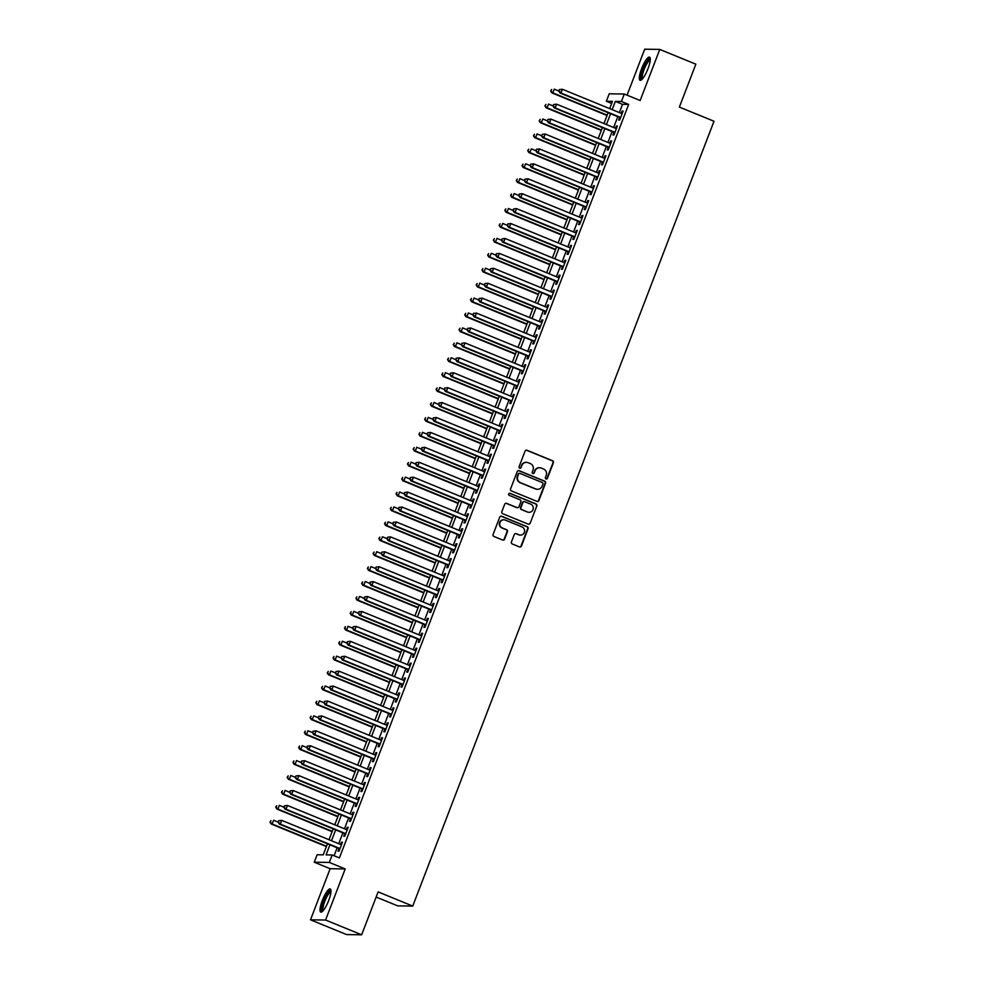 <?xml version="1.0" encoding="UTF-8"?>
<svg xmlns="http://www.w3.org/2000/svg" width="984" height="984" viewBox="0 0 984 984"><rect width="100%" height="100%" fill="white"/><g stroke="black" fill="none" stroke-linecap="round" stroke-linejoin="round"><path stroke-width="1.48" d="M546.022 478.95A1.107 1.07 90.8 0 0 547.412 478.322L553.389 462.763A1.574 1.525 90.8 0 0 552.528 460.721L527.043 450.278A1.574 1.525 90.8 0 0 525.062 451.164L519.085 466.724A1.107 1.07 90.8 0 0 520.069 468.236A1.107 1.07 90.8 0 0 521.077 467.535L521.84 465.53A5.043 4.871 90.8 0 1 528.174 462.701L530.302 463.562A5.043 4.871 90.8 0 1 533.033 470.106L532.258 472.123A1.107 1.07 90.8 0 0 533.23 473.624A1.107 1.07 90.8 0 0 534.238 472.935L535.013 470.918A5.043 4.871 90.8 0 1 541.348 468.089L543.476 468.962A5.043 4.871 90.8 0 1 546.206 475.506L545.431 477.511A1.107 1.07 90.8 0 0 546.022 478.95M546.206 478.999A1.107 1.07 90.8 0 0 547.006 478.322L552.983 462.763A1.574 1.525 90.8 0 0 552.122 460.709L526.637 450.278A1.574 1.525 90.8 0 0 526.292 450.18M519.859 468.212A1.107 1.07 90.8 0 0 520.671 467.535L521.84 465.53M533.033 473.612A1.107 1.07 90.8 0 0 533.832 472.923L535.013 470.918M328.668 900.569A12.521 2.964 -67.7 0 0 330.23 888.946A12.521 2.964 -67.7 0 0 322.309 900.483A12.521 2.964 -67.7 0 0 320.747 912.106A12.521 2.964 -67.7 0 0 328.668 900.569M647.976 68.757A12.521 2.964 -67.7 0 0 649.538 57.121A12.521 2.964 -67.7 0 0 641.617 68.659A12.521 2.964 -67.7 0 0 640.055 80.294A12.521 2.964 -67.7 0 0 647.976 68.757M511.446 541.938A1.574 1.525 90.8 0 0 512.295 543.98L519.441 546.907A1.574 1.525 90.8 0 0 521.422 546.022L528.064 528.74A1.574 1.525 90.8 0 0 527.203 526.698L501.717 516.268A1.574 1.525 90.8 0 0 499.737 517.141L493.107 534.423A1.574 1.525 90.8 0 0 493.956 536.477L502.59 540.007A1.574 1.525 90.8 0 0 504.571 539.121L507.412 531.729A1.574 1.525 90.8 0 0 506.563 529.687L502.271 527.928A4.219 4.071 90.8 0 1 503.845 519.798A4.219 4.071 90.8 0 1 505.284 520.093L522.061 526.969A4.219 4.071 90.8 0 1 520.499 535.099A4.219 4.071 90.8 0 1 519.06 534.804L516.256 533.66A1.574 1.525 90.8 0 0 514.275 534.546L511.446 541.938M361.645 934.8L346.577 934.579L310.513 919.819L325.581 920.028L361.645 934.8L378.114 891.898L412.739 906.079L714.003 121.253L679.378 107.084L695.848 64.181L659.772 49.421L640.154 100.516L624.287 94.021L621.421 101.487L628.641 104.439L339.406 857.925L332.186 854.973L329.32 862.427L314.253 862.218L317.119 854.752L323.232 854.838L327.463 843.817M325.581 920.028L345.199 868.934L329.32 862.427M536.932 501.36A1.574 1.525 90.8 0 0 538.912 500.475L545.542 483.193A1.574 1.525 90.8 0 0 544.693 481.151L519.195 470.709A1.574 1.525 90.8 0 0 517.215 471.594L510.585 488.876A1.574 1.525 90.8 0 0 511.446 490.93L536.932 501.36M536.797 505.973L530.167 523.254A1.574 1.525 90.8 0 1 528.187 524.14L502.701 513.697A1.574 1.525 90.8 0 1 501.84 511.655L504.681 504.263A1.574 1.525 90.8 0 1 506.662 503.377L517.006 507.609A1.574 1.525 90.8 0 0 518.974 506.723L520.856 501.815A1.574 1.525 90.8 0 0 520.007 499.774L509.245 495.37A1.107 1.07 90.8 0 1 509.651 493.242A1.107 1.07 90.8 0 1 510.032 493.316L535.948 503.919A1.574 1.525 90.8 0 1 536.797 505.973L530.167 523.254M659.772 49.421L644.704 49.2L627.066 95.165M619.662 117.44L618.653 120.048L619.674 120.06L623.106 111.106L622.097 111.094L621.224 113.357M613.93 132.36L612.921 134.968L613.942 134.98L617.386 126.026L616.365 126.014L615.492 128.277M608.198 147.28L607.202 149.888L608.223 149.9L611.654 140.946L610.634 140.933L609.773 143.197M602.479 162.2L601.47 164.808L602.491 164.82L605.923 155.866L604.914 155.853L604.041 158.117M596.747 177.12L595.75 179.728L596.759 179.74L600.203 170.785L599.182 170.773L598.309 173.036M591.015 192.04L590.019 194.648L591.04 194.66L594.471 185.705L593.45 185.693L592.589 187.956M585.296 206.96L584.287 209.567L585.308 209.58L588.739 200.625L587.731 200.613L586.858 202.876M579.564 221.88L578.567 224.487L579.576 224.5L583.02 215.558L581.999 215.533L581.126 217.796M573.832 236.8L572.836 239.407L573.856 239.419L577.288 230.477L576.267 230.453L575.406 232.716M568.112 251.72L567.104 254.327L568.125 254.339L571.556 245.397L570.548 245.373L569.674 247.636M562.381 266.639L561.384 269.247L562.393 269.272L565.837 260.317L564.816 260.305L563.943 262.568M556.649 281.559L555.653 284.167L556.673 284.192L560.105 275.237L559.084 275.225L558.223 277.488M550.929 296.479L549.921 299.087L550.942 299.111L554.386 290.157L553.365 290.145L552.491 292.408M545.197 311.399L544.201 314.019L545.21 314.031L548.654 305.077L547.633 305.065L546.76 307.328M539.478 326.319L538.469 328.939L539.49 328.951L542.922 319.997L541.901 319.984L541.04 322.248M533.746 341.239L532.738 343.859L533.759 343.871L537.202 334.917L536.182 334.904L535.308 337.168M528.014 356.159L527.018 358.779L528.039 358.791L531.471 349.837L530.45 349.824L529.589 352.087M522.295 371.079L521.286 373.699L522.307 373.711L525.739 364.757L524.73 364.744L523.857 367.007M516.563 386.011L515.554 388.618L516.575 388.631L520.019 379.676L518.998 379.664L518.125 381.927M510.831 400.931L509.835 403.538L510.856 403.551L514.288 394.596L513.267 394.584L512.406 396.847M505.112 415.851L504.103 418.458L505.124 418.471L508.556 409.516L507.547 409.504L506.674 411.767M499.38 430.771L498.384 433.378L499.392 433.391L502.836 424.436L501.815 424.424L500.942 426.687M493.648 445.691L492.652 448.298L493.673 448.31L497.104 439.356L496.084 439.344L495.223 441.607M487.929 460.61L486.92 463.218L487.941 463.23L491.373 454.276L490.364 454.264L489.491 456.527M482.197 475.53L481.201 478.138L482.209 478.15L485.653 469.196L484.632 469.183L483.759 471.447M476.465 490.45L475.469 493.058L476.49 493.07L479.921 484.128L478.901 484.103L478.039 486.367M470.746 505.37L469.737 507.978L470.758 507.99L474.19 499.048L473.181 499.023L472.308 501.286M465.014 520.29L464.017 522.898L465.026 522.91L468.47 513.968L467.449 513.943L466.576 516.206M459.282 535.21L458.286 537.817L459.307 537.842L462.738 528.888L461.717 528.875L460.856 531.139M453.562 550.13L452.554 552.737L453.575 552.762L457.007 543.808L455.998 543.795L455.125 546.058M447.831 565.05L446.834 567.657L447.843 567.682L451.287 558.727L450.266 558.715L449.393 560.978M442.111 579.97L441.103 582.589L442.123 582.602L445.555 573.647L444.534 573.635L443.673 575.898M436.379 594.889L435.371 597.509L436.392 597.522L439.836 588.567L438.815 588.555L437.942 590.818M430.648 609.809L429.651 612.429L430.672 612.442L434.104 603.487L433.083 603.475L432.21 605.738M424.928 624.729L423.919 627.349L424.94 627.361L428.372 618.407L427.351 618.395L426.49 620.658M419.196 639.649L418.188 642.269L419.209 642.281L422.653 633.327L421.632 633.315L420.758 635.578M413.464 654.581L412.468 657.189L413.489 657.201L416.921 648.247L415.9 648.235L415.039 650.498M407.745 669.501L406.736 672.109L407.757 672.121L411.189 663.167L410.18 663.154L409.307 665.418M402.013 684.421L401.017 687.029L402.026 687.041L405.469 678.087L404.449 678.074L403.575 680.338M396.281 699.341L395.285 701.949L396.306 701.961L399.738 693.007L398.717 692.994L397.856 695.257M390.562 714.261L389.553 716.869L390.574 716.881L394.006 707.926L392.997 707.914L392.124 710.177M384.83 729.181L383.834 731.788L384.842 731.801L388.286 722.846L387.266 722.834L386.392 725.097M379.098 744.101L378.102 746.708L379.123 746.721L382.555 737.766L381.534 737.754L380.673 740.017M373.379 759.021L372.37 761.628L373.391 761.641L376.823 752.699L375.814 752.674L374.941 754.937M367.647 773.941L366.651 776.548L367.659 776.561L371.103 767.618L370.082 767.594L369.209 769.857M361.915 788.861L360.919 791.468L361.94 791.48L365.372 782.538L364.351 782.514L363.49 784.777M356.196 803.78L355.187 806.388L356.208 806.413L359.64 797.458L358.631 797.446L357.758 799.709M350.464 818.7L349.468 821.308L350.476 821.332L353.92 812.378L352.899 812.366L352.026 814.629M344.744 833.62L343.736 836.228L344.757 836.252L348.188 827.298L347.168 827.286L346.307 829.549M628.641 104.439L622.528 104.353L619.366 112.594M617.804 116.678L613.635 127.514M612.073 131.598L607.915 142.434M606.341 146.518L602.183 157.354M600.621 161.438L596.452 172.274M594.889 176.357L590.732 187.194M589.158 191.277L585 202.114M583.438 206.197L579.269 217.046M577.706 221.117L573.549 231.966M571.975 236.037L567.817 246.886M566.255 250.957L562.085 261.805M560.523 265.877L556.366 276.725M554.792 280.797L550.634 291.645M549.072 295.717L544.902 306.565M543.34 310.637L539.183 321.485M537.621 325.556L533.451 336.405M531.889 340.489L527.719 351.325M526.157 355.409L522 366.245M520.438 370.328L516.268 381.165M514.706 385.248L510.548 396.085M508.974 400.168L504.817 411.004M503.254 415.088L499.085 425.924M497.523 430.008L493.365 440.844M491.791 444.928L487.633 455.764M486.071 459.848L481.902 470.684M480.34 474.768L476.182 485.616M474.608 489.688L470.45 500.536M468.888 504.608L464.719 515.456M463.156 519.527L458.999 530.376M457.425 534.447L453.267 545.296M451.705 549.367L447.536 560.216M445.973 564.287L441.816 575.136M440.254 579.207L436.084 590.056M434.522 594.127L430.352 604.976M428.79 609.059L424.633 619.895M423.071 623.979L418.901 634.815M417.339 638.899L413.182 649.735M411.607 653.819L407.45 664.655M405.888 668.739L401.718 679.575M400.156 683.659L395.998 694.495M394.424 698.579L390.267 709.415M388.705 713.498L384.535 724.335M382.973 728.418L378.815 739.255M377.241 743.338L373.084 754.187M371.522 758.258L367.352 769.107M365.79 773.178L361.632 784.027M360.058 788.098L355.901 798.946M354.338 803.018L350.169 813.866M348.607 817.938L344.449 828.786M342.875 832.858L338.717 843.706M337.155 847.778L334.093 855.748M339.013 848.54L338.004 851.16L339.025 851.172L342.469 842.218L341.448 842.206L340.575 844.469M376.134 897.051L397.671 905.858L412.739 906.079M345.199 868.934L330.132 868.712L310.513 919.819M330.132 868.712L314.253 862.218M611.667 103.443L606.365 101.266L609.219 93.8L624.287 94.021M329.935 844.826L326.085 854.887L332.186 854.973M621.421 101.487L615.32 101.389L612.146 109.642M610.584 113.726L606.427 124.562M604.865 128.646L600.695 139.482M599.133 143.566L594.963 154.402M593.401 158.486L589.244 169.322M587.682 173.405L583.512 184.242M581.95 188.325L577.793 199.162M576.218 203.245L572.061 214.082M570.499 218.165L566.329 229.001M564.767 233.085L560.609 243.934M559.035 248.005L554.878 258.853M553.316 262.925L549.146 273.773M547.584 277.845L543.426 288.693M541.852 292.765L537.694 303.613M536.132 307.685L531.963 318.533M530.401 322.604L526.243 333.453M524.669 337.524L520.511 348.373M518.949 352.444L514.78 363.293M513.217 367.376L509.06 378.213M507.486 382.296L503.328 393.133M501.766 397.216L497.596 408.053M496.034 412.136L491.877 422.972M490.315 427.056L486.145 437.892M484.583 441.976L480.413 452.812M478.851 456.896L474.694 467.732M473.132 471.816L468.962 482.652M467.4 486.736L463.243 497.572M461.668 501.656L457.511 512.504M455.949 516.575L451.779 527.424M450.217 531.495L446.059 542.344M444.485 546.415L440.328 557.264M438.766 561.335L434.596 572.184M433.034 576.255L428.876 587.104M427.302 591.175L423.145 602.024M421.582 606.095L417.413 616.943M415.851 621.015L411.693 631.863M410.119 635.935L405.962 646.783M404.399 650.867L400.23 661.703M398.668 665.787L394.51 676.623M392.948 680.707L388.778 691.543M387.216 695.626L383.047 706.463M381.484 710.546L377.327 721.383M375.765 725.466L371.595 736.303M370.033 740.386L365.876 751.222M364.301 755.306L360.144 766.142M358.582 770.226L354.412 781.075M352.85 785.146L348.693 795.995M347.118 800.066L342.961 810.914M341.399 814.986L337.229 825.834M335.667 829.906L331.51 840.754M609.674 108.634L612.466 101.352L606.365 101.266M329.025 839.733L333.195 828.897M334.757 824.813L338.914 813.977M340.489 809.894L344.646 799.057M346.208 794.974L350.378 784.137M351.94 780.054L356.097 769.217M357.672 765.134L361.829 754.285M363.391 750.214L367.561 739.365M369.123 735.294L373.28 724.445M374.842 720.374L379.012 709.525M380.574 705.454L384.744 694.606M386.306 690.534L390.463 679.686M392.026 675.614L396.195 664.766M397.757 660.694L401.915 649.846M403.489 645.775L407.647 634.926M409.209 630.855L413.378 620.006M414.941 615.923L419.098 605.086M420.672 601.003L424.83 590.166M426.392 586.083L430.562 575.246M432.124 571.163L436.281 560.327M437.855 556.243L442.013 545.407M443.575 541.323L447.745 530.487M449.307 526.403L453.464 515.567M455.038 511.483L459.196 500.647M460.758 496.563L464.928 485.715M466.49 481.643L470.647 470.795M472.209 466.724L476.379 455.875M477.941 451.804L482.111 440.955M483.673 436.884L487.83 426.035M489.392 421.964L493.562 411.115M495.124 407.044L499.282 396.195M500.856 392.124L505.013 381.275M506.576 377.204L510.745 366.356M512.307 362.284L516.465 351.436M518.039 347.352L522.197 336.516M523.759 332.432L527.928 321.596M529.49 317.512L533.648 306.676M535.222 302.592L539.38 291.756M540.942 287.672L545.111 276.836M546.673 272.752L550.831 261.916M552.405 257.833L556.563 246.996M558.125 242.913L562.294 232.076M563.857 227.993L568.014 217.157M569.588 213.073L573.746 202.224M575.308 198.153L579.478 187.304M581.04 183.233L585.197 172.385M586.759 168.313L590.929 157.465M592.491 153.393L596.648 142.545M598.223 138.473L602.38 127.625M603.942 123.553L608.112 112.705M622.528 104.353L615.32 101.389M622.097 111.094L622.97 111.45M616.365 126.014L617.251 126.37M610.634 140.933L611.519 141.302M604.914 155.853L605.787 156.222M599.182 170.773L600.068 171.142M593.45 185.693L594.336 186.062M587.731 200.613L588.616 200.982M581.999 215.533L582.885 215.902M576.267 230.453L577.153 230.822M570.548 245.373L571.433 245.742M564.816 260.305L565.702 260.662M559.084 275.225L559.97 275.582M553.365 290.145L554.25 290.501M547.633 305.065L548.519 305.421M541.901 319.984L542.787 320.341M536.182 334.904L537.067 335.261M530.45 349.824L531.335 350.181M524.73 364.744L525.604 365.101M518.998 379.664L519.884 380.021M513.267 394.584L514.152 394.941M507.547 409.504L508.421 409.873M501.815 424.424L502.701 424.793M496.084 439.344L496.969 439.713M490.364 454.264L491.25 454.633M484.632 469.183L485.518 469.553M478.901 484.103L479.786 484.472M473.181 499.023L474.067 499.392M467.449 513.943L468.335 514.312M461.717 528.875L462.603 529.232M455.998 543.795L456.883 544.152M450.266 558.715L451.152 559.072M444.534 573.635L445.42 573.992M438.815 588.555L439.7 588.912M433.083 603.475L433.969 603.832M427.351 618.395L428.237 618.751M421.632 633.315L422.517 633.671M415.9 648.235L416.786 648.591M410.18 663.154L411.054 663.511M404.449 678.074L405.334 678.443M398.717 692.994L399.602 693.363M392.997 707.914L393.883 708.283M387.266 722.834L388.151 723.203M381.534 737.754L382.419 738.123M375.814 752.674L376.7 753.043M370.082 767.594L370.968 767.963M364.351 782.514L365.236 782.883M358.631 797.446L359.517 797.803M352.899 812.366L353.785 812.722M347.168 827.286L348.053 827.642M341.448 842.206L342.334 842.562M539.417 467.732A5.043 4.871 90.8 0 0 534.607 470.918M526.243 462.345A5.043 4.871 90.8 0 0 521.434 465.518M537.264 501.459A1.574 1.525 90.8 0 0 538.506 500.475L545.136 483.193A1.574 1.525 90.8 0 0 544.287 481.139L518.789 470.709A1.574 1.525 90.8 0 0 518.457 470.61M542.947 483.993A1.107 1.07 90.8 0 0 542.344 482.566L519.97 473.402A1.107 1.07 90.8 0 0 518.58 474.017L517.769 476.145A5.043 4.871 90.8 0 0 520.499 482.689L535.8 488.95A5.043 4.871 90.8 0 0 542.122 486.121L542.947 483.993M519.392 473.341A1.107 1.07 90.8 0 0 518.174 474.017L518.58 474.017M537.313 489.294A5.043 4.871 90.8 0 1 535.394 488.937L520.093 482.677A5.043 4.871 90.8 0 1 517.363 476.145L518.174 474.017M528.519 524.226A1.574 1.525 90.8 0 0 529.761 523.242M517.338 507.695A1.574 1.525 90.8 0 1 516.588 507.596L506.256 503.365A1.574 1.525 90.8 0 0 505.924 503.279M536.391 505.961A1.574 1.525 90.8 0 0 535.542 503.919L509.626 493.304A1.107 1.07 90.8 0 0 509.454 493.255M527.731 512A4.219 4.071 90.8 0 0 533.23 508.9A4.219 4.071 90.8 0 0 530.733 504.165L524.816 501.742A1.574 1.525 90.8 0 0 522.848 502.627L520.966 507.535A1.574 1.525 90.8 0 0 521.815 509.577L527.326 511.988A4.219 4.071 90.8 0 0 528.962 512.283M524.078 501.643A1.574 1.525 90.8 0 0 522.442 502.627L522.848 502.627M527.326 511.988L521.409 509.577A1.574 1.525 90.8 0 1 520.548 507.523L522.442 502.627M520.29 535.087A4.219 4.071 90.8 0 1 518.654 534.792L515.85 533.648A1.574 1.525 90.8 0 0 515.518 533.562M503.636 519.798A4.219 4.071 90.8 0 0 501.865 527.928L502.271 527.928M502.935 540.105A1.574 1.525 90.8 0 0 504.165 539.121L507.006 531.717A1.574 1.525 90.8 0 0 506.157 529.675L501.865 527.928M519.786 547.006A1.574 1.525 90.8 0 0 521.016 546.022L527.658 528.74A1.574 1.525 90.8 0 0 526.797 526.698L501.311 516.256A1.574 1.525 90.8 0 0 500.967 516.157M558.814 91.02L554.238 89.15L552.799 92.877L551.79 92.865L607.042 115.485M551.052 90.983L551.63 89.495L550.646 90.983L552.799 92.877L607.177 115.14M551.79 92.865L550.646 90.983M559.367 89.605L558.789 91.094L559.367 89.605L562.381 89.261L622.109 113.713M559.773 89.605L562.381 89.261L560.954 93L559.933 92.976L620.547 117.797M620.67 117.453L560.954 93L559.195 91.106M558.789 91.094L559.933 92.976M642.109 79.249A10.836 2.571 112.3 0 1 643.204 69.138A10.836 2.571 112.3 0 1 650.276 59.311M650.239 60.147A10.024 2.374 -67.7 0 0 644.126 69.434A10.024 2.374 -67.7 0 0 642.675 78.622M650.03 57.675A12.435 2.952 -67.7 0 0 642.798 69.138A12.435 2.952 -67.7 0 0 640.793 80.245M322.801 911.073A10.836 2.571 112.3 0 1 322.973 903.619A10.836 2.571 112.3 0 1 328.619 892.254A10.836 2.571 112.3 0 1 330.968 891.123M330.932 891.971A10.024 2.374 -67.7 0 0 329.197 893.201A10.024 2.374 -67.7 0 0 324.265 902.795A10.024 2.374 -67.7 0 0 323.367 910.446M330.735 889.499A12.435 2.952 -67.7 0 0 328.914 890.963A12.435 2.952 -67.7 0 0 322.998 902.303A12.435 2.952 -67.7 0 0 321.485 912.07M553.094 105.94L548.506 104.07L547.079 107.797L546.058 107.785L601.31 130.405M545.321 105.903L545.899 104.415L544.915 105.903L547.079 107.797L601.445 130.06M546.058 107.785L544.915 105.903M547.362 120.86L542.787 118.99L541.348 122.717L540.327 122.705L595.591 145.325M539.601 120.823L540.167 119.335L539.195 120.823L541.348 122.717L595.726 144.98M540.327 122.705L539.195 120.823M541.63 135.78L537.055 133.91L535.616 137.637L534.607 137.625L589.859 160.244M533.869 135.743L534.447 134.255L533.463 135.743L535.616 137.637L589.994 159.9M534.607 137.625L533.463 135.743M535.911 150.7L531.323 148.83L529.896 152.557L528.875 152.545L584.127 175.164M528.137 150.663L528.716 149.174L527.731 150.663L529.896 152.557L584.262 174.82M528.875 152.545L527.731 150.663M553.635 104.525L553.057 106.014L553.635 104.525L556.649 104.181L616.378 128.633M554.041 104.538L556.649 104.181L555.222 107.92L554.201 107.896L614.816 132.717M614.951 132.373L555.222 107.92L553.463 106.026M553.057 106.014L554.201 107.896M547.904 119.445L547.338 120.934L547.904 119.445L550.929 119.101L610.658 143.566M548.309 119.458L550.929 119.101L549.49 122.84L548.469 122.815L609.084 147.637M609.219 147.292L549.49 122.84L547.744 120.946M547.338 120.934L548.469 122.815M542.184 134.365L541.606 135.853L542.184 134.365L545.197 134.021L604.926 158.486M542.59 134.377L545.197 134.021L543.771 137.76L542.75 137.748L603.364 162.557M603.487 162.212L543.771 137.76L542.012 135.866M541.606 135.853L542.75 137.748M536.452 149.285L535.874 150.786L536.452 149.285L539.466 148.941L599.194 173.405M536.858 149.297L539.466 148.941L538.039 152.68L537.018 152.668L597.632 177.477M597.768 177.132L538.039 152.68L536.292 150.786M535.874 150.786L537.018 152.668M530.179 165.632L525.604 163.75L524.164 167.477L523.144 167.465L578.408 190.084M522.418 165.595L522.984 164.094L522.012 165.583L524.164 167.477L578.543 189.74M523.144 167.465L522.012 165.583M530.72 164.205L530.155 165.706L530.72 164.205L533.746 163.873L593.475 188.325M531.126 164.217L533.746 163.873L532.307 167.6L531.298 167.588L591.901 192.397M592.036 192.052L532.307 167.6L530.561 165.706M530.155 165.706L531.298 167.588M524.447 180.552L519.872 178.67L518.445 182.397L517.424 182.384L572.676 205.004M516.686 180.515L517.264 179.014L516.28 180.502L518.445 182.397L572.811 204.66M517.424 182.384L516.28 180.502M525.001 179.125L524.423 180.625L525.001 179.125L528.014 178.793L587.743 203.245M525.407 179.137L528.014 178.793L526.588 182.52L525.567 182.507L586.181 207.317M586.304 206.972L526.588 182.52L524.829 180.625M524.423 180.625L525.567 182.507M518.728 195.472L514.14 193.59L512.713 197.317L511.692 197.304L566.944 219.936M510.967 195.435L511.532 193.934L510.548 195.422L512.713 197.317L567.079 219.58M511.692 197.304L510.548 195.422M519.269 194.045L518.691 195.545L519.269 194.045L522.283 193.713L582.011 218.165M519.675 194.057L522.283 193.713L520.856 197.44L519.835 197.427L580.449 222.236M580.585 221.892L520.856 197.44L519.109 195.545M518.691 195.545L519.835 197.427M512.996 210.392L508.421 208.51L506.981 212.237L505.961 212.224L561.224 234.856M505.235 210.355L505.801 208.854L504.829 210.342L506.981 212.237L561.36 234.5M505.961 212.224L504.829 210.342M513.537 208.965L512.971 210.465L513.537 208.965L516.563 208.633L576.292 233.085M513.943 208.977L516.563 208.633L515.124 212.359L514.115 212.347L574.717 237.156M574.853 236.812L515.124 212.359L513.377 210.465M512.971 210.465L514.115 212.347M507.277 225.311L502.689 223.429L501.262 227.156L500.241 227.144L555.493 249.776M499.503 225.275L500.081 223.774L499.097 225.262L501.262 227.156L555.628 249.419M500.241 227.144L499.097 225.262M501.545 240.231L496.957 238.349L495.53 242.089L494.509 242.064L549.773 264.696M493.784 240.194L494.349 238.694L493.365 240.182L495.53 242.089L549.896 264.339M494.509 242.064L493.365 240.182M495.813 255.151L491.237 253.269L489.798 257.008L488.79 256.984L544.041 279.616M488.052 255.114L488.618 253.626L487.646 255.102L489.798 257.008L544.177 279.259M488.79 256.984L487.646 255.102M490.094 270.071L485.506 268.189L484.079 271.928L483.058 271.904L538.309 294.536M482.32 270.034L482.898 268.546L481.914 270.022L484.079 271.928L538.445 294.191M483.058 271.904L481.914 270.022M484.362 284.991L479.774 283.109L478.347 286.848L477.326 286.836L532.59 309.456M476.6 284.954L477.166 283.466L476.194 284.942L478.347 286.848L532.713 309.111M477.326 286.836L476.194 284.942M478.63 299.911L474.054 298.041L472.615 301.768L471.607 301.756L526.858 324.376M470.869 299.874L471.447 298.386L470.463 299.874L472.615 301.768L526.993 324.031M471.607 301.756L470.463 299.874M472.91 314.831L468.322 312.961L466.896 316.688L465.875 316.676L521.126 339.296M465.137 314.794L465.715 313.306L464.731 314.794L466.896 316.688L521.262 338.951M465.875 316.676L464.731 314.794M467.179 329.751L462.591 327.881L461.164 331.608L460.143 331.596L515.407 354.215M459.417 329.714L459.983 328.226L459.011 329.714L461.164 331.608L515.542 353.871M460.143 331.596L459.011 329.714M461.447 344.671L456.871 342.801L455.432 346.528L454.423 346.516L509.675 369.135M453.686 344.634L454.264 343.145L453.28 344.634L455.432 346.528L509.81 368.791M454.423 346.516L453.28 344.634M455.727 359.591L451.139 357.721L449.713 361.448L448.692 361.436L503.943 384.055M447.954 359.554L448.532 358.065L447.548 359.554L449.713 361.448L504.079 383.711M448.692 361.436L447.548 359.554M449.996 374.51L445.42 372.641L443.981 376.368L442.96 376.355L498.224 398.975M442.234 374.474L442.8 372.985L441.828 374.474L443.981 376.368L498.359 398.631M442.96 376.355L441.828 374.474M444.264 389.43L439.688 387.561L438.249 391.288L437.24 391.275L492.492 413.895M436.502 389.393L437.081 387.905L436.096 389.393L438.249 391.288L492.627 413.551M437.24 391.275L436.096 389.393M507.818 223.885L507.24 225.385L507.818 223.885L510.831 223.553L570.56 248.005M508.224 223.897L510.831 223.553L509.404 227.279L508.384 227.267L568.998 252.076M569.133 251.732L509.404 227.279L507.646 225.385M507.24 225.385L508.384 227.267M502.086 238.817L501.52 240.305L502.086 238.817L505.099 238.472L564.828 262.925M502.492 238.817L505.099 238.472L503.673 242.199L502.652 242.187L563.266 267.008M563.402 266.652L503.673 242.199L501.926 240.305M501.52 240.305L502.652 242.187M496.354 253.737L495.788 255.225L496.354 253.737L499.38 253.392L559.109 277.845M496.772 253.737L499.38 253.392L497.941 257.119L496.932 257.107L557.534 281.928M557.67 281.572L497.941 257.119L496.194 255.225M495.788 255.225L496.932 257.107M490.635 268.657L490.057 270.145L490.635 268.657L493.648 268.312L553.377 292.765M491.041 268.657L493.648 268.312L492.221 272.039L491.201 272.027L551.815 296.848M551.95 296.492L492.221 272.039L490.462 270.145M490.057 270.145L491.201 272.027M484.903 283.577L484.337 285.065L484.903 283.577L487.916 283.232L547.645 307.685M485.309 283.577L487.916 283.232L486.49 286.959L485.469 286.947L546.083 311.768M546.218 311.411L486.49 286.959L484.743 285.065M484.337 285.065L485.469 286.947M479.183 298.496L478.605 299.985L479.183 298.496L482.197 298.152L541.926 322.604M479.589 298.496L482.197 298.152L480.758 301.879L479.749 301.867L540.351 326.688M540.487 326.331L480.758 301.879L479.011 299.997M478.605 299.985L479.749 301.867M473.452 313.416L472.873 314.905L473.452 313.416L476.465 313.072L536.194 337.524M473.858 313.416L476.465 313.072L475.038 316.799L474.017 316.786L534.632 341.608M534.767 341.263L475.038 316.799L473.279 314.917M472.873 314.905L474.017 316.786M467.72 328.336L467.154 329.824L467.72 328.336L470.746 327.992L530.462 352.444M468.126 328.336L470.746 327.992L469.307 331.719L468.286 331.706L528.9 356.528M529.035 356.183L469.307 331.719L467.56 329.837M467.154 329.824L468.286 331.706M462 343.256L461.422 344.744L462 343.256L465.014 342.912L524.743 367.364M462.406 343.256L465.014 342.912L463.575 346.639L462.566 346.626L523.181 371.448M523.303 371.103L463.575 346.639L461.828 344.757M461.422 344.744L462.566 346.626M456.268 358.176L455.69 359.664L456.268 358.176L459.282 357.832L519.011 382.284M456.674 358.176L459.282 357.832L457.855 361.571L456.834 361.546L517.449 386.368M517.584 386.023L457.855 361.571L456.096 359.677M455.69 359.664L456.834 361.546M450.537 373.096L449.971 374.584L450.537 373.096L453.562 372.752L513.279 397.204M450.943 373.108L453.562 372.752L452.123 376.491L451.103 376.466L511.717 401.287M511.852 400.943L452.123 376.491L450.377 374.596M449.971 374.584L451.103 376.466M444.817 388.016L444.239 389.504L444.817 388.016L447.831 387.671L507.559 412.136M445.223 388.028L447.831 387.671L446.404 391.411L445.383 391.386L505.997 416.207M506.12 415.863L446.404 391.411L444.645 389.516M444.239 389.504L445.383 391.386M438.544 404.35L433.956 402.481L432.529 406.207L431.509 406.195L486.76 428.815M430.771 404.313L431.349 402.825L430.365 404.313L432.529 406.207L486.896 428.471M431.509 406.195L430.365 404.313M432.812 419.27L428.237 417.401L426.798 421.127L425.777 421.115L481.041 443.735M425.051 419.233L425.617 417.745L424.645 419.233L426.798 421.127L481.176 443.39M425.777 421.115L424.645 419.233M427.081 434.202L422.505 432.32L421.078 436.047L420.057 436.035L475.309 458.655M419.319 434.153L419.897 432.665L418.913 434.153L421.078 436.047L475.444 458.31M420.057 436.035L418.913 434.153M421.361 449.122L416.773 447.24L415.346 450.967L414.326 450.955L469.577 473.575M413.587 449.085L414.166 447.585L413.182 449.073L415.346 450.967L469.712 473.23M414.326 450.955L413.182 449.073M439.085 402.936L438.507 404.424L439.085 402.936L442.099 402.591L501.828 427.056M439.491 402.948L442.099 402.591L440.672 406.331L439.651 406.306L500.266 431.127M500.401 430.783L440.672 406.331L438.925 404.436M438.507 404.424L439.651 406.306M433.354 417.856L432.788 419.344L433.354 417.856L436.379 417.511L496.108 441.976M433.759 417.868L436.379 417.511L434.94 421.25L433.919 421.238L494.534 446.047M494.669 445.703L434.94 421.25L433.194 419.356M432.788 419.344L433.919 421.238M427.634 432.776L427.056 434.276L427.634 432.776L430.648 432.443L490.376 456.896M428.04 432.788L430.648 432.443L429.221 436.17L428.2 436.158L488.814 460.967M488.937 460.623L429.221 436.17L427.462 434.276M427.056 434.276L428.2 436.158M421.902 447.695L421.324 449.196L421.902 447.695L424.916 447.363L484.645 471.816M422.308 447.708L424.916 447.363L423.489 451.09L422.468 451.078L483.082 475.887M483.218 475.543L423.489 451.09L421.742 449.196M421.324 449.196L422.468 451.078M415.629 464.042L411.054 462.16L409.615 465.887L408.594 465.875L463.858 488.507M407.868 464.005L408.434 462.505L407.462 463.993L409.615 465.887L463.993 488.15M408.594 465.875L407.462 463.993M416.171 462.615L415.605 464.116L416.171 462.615L419.196 462.283L478.925 486.736M416.576 462.628L419.196 462.283L417.757 466.01L416.749 465.998L477.351 490.807M477.486 490.462L417.757 466.01L416.011 464.116M415.605 464.116L416.749 465.998M409.897 478.962L405.322 477.08L403.895 480.807L402.874 480.795L458.126 503.427M402.136 478.925L402.714 477.424L401.73 478.913L403.895 480.807L458.261 503.07M402.874 480.795L401.73 478.913M410.451 477.535L409.873 479.036L410.451 477.535L413.464 477.203L473.193 501.656M410.857 477.548L413.464 477.203L412.038 480.93L411.017 480.918L471.631 505.727M471.767 505.382L412.038 480.93L410.279 479.036M409.873 479.036L411.017 480.918M404.178 493.882L399.59 492L398.163 495.727L397.142 495.715L452.406 518.347M396.417 493.845L396.983 492.344L395.998 493.833L398.163 495.727L452.529 517.99M397.142 495.715L395.998 493.833M404.719 492.455L404.153 493.956L404.719 492.455L407.733 492.123L467.462 516.575M405.125 492.467L407.733 492.123L406.306 495.85L405.285 495.838L465.899 520.647M466.035 520.302L406.306 495.85L404.559 493.956M404.153 493.956L405.285 495.838M398.446 508.802L393.871 506.92L392.432 510.659L391.423 510.634L446.674 533.266M390.685 508.765L391.251 507.264L390.279 508.753L392.432 510.659L446.81 532.91M391.423 510.634L390.279 508.753M398.987 507.387L398.422 508.876L398.987 507.387L402.013 507.043L461.742 531.495M399.406 507.387L402.013 507.043L400.574 510.77L399.566 510.757L460.168 535.579M460.303 535.222L400.574 510.77L398.827 508.876M398.422 508.876L399.566 510.757M392.727 523.722L388.139 521.84L386.712 525.579L385.691 525.554L440.943 548.186M384.953 523.685L385.531 522.197L384.547 523.673L386.712 525.579L441.078 547.83M385.691 525.554L384.547 523.673M393.268 522.307L392.69 523.796L393.268 522.307L396.281 521.963L456.01 546.415M393.674 522.307L396.281 521.963L394.855 525.69L393.834 525.677L454.448 550.499M454.583 550.142L394.855 525.69L393.096 523.796M392.69 523.796L393.834 525.677M386.995 538.642L382.407 536.76L380.98 540.499L379.959 540.474L435.223 563.106M379.234 538.605L379.799 537.116L378.815 538.592L380.98 540.499L435.346 562.762M379.959 540.474L378.815 538.592M387.536 537.227L386.97 538.715L387.536 537.227L390.55 536.883L450.278 561.335M387.942 537.227L390.55 536.883L389.123 540.61L388.102 540.597L448.716 565.419M448.852 565.062L389.123 540.61L387.376 538.715M386.97 538.715L388.102 540.597M381.263 553.562L376.688 551.68L375.248 555.419L374.24 555.407L429.491 578.026M373.502 553.525L374.08 552.036L373.096 553.512L375.248 555.419L429.627 577.682M374.24 555.407L373.096 553.512M381.804 552.147L381.238 553.635L381.804 552.147L384.83 551.803L444.559 576.255M382.222 552.147L384.83 551.803L383.391 555.529L382.382 555.517L442.984 580.339M443.12 579.982L383.391 555.529L381.644 553.635M381.238 553.635L382.382 555.517M375.544 568.481L370.956 566.599L369.529 570.339L368.508 570.326L423.76 592.946M367.77 568.444L368.348 566.956L367.364 568.444L369.529 570.339L423.895 592.602M368.508 570.326L367.364 568.444M376.085 567.067L375.507 568.555L376.085 567.067L379.098 566.722L438.827 591.175M376.491 567.067L379.098 566.722L377.671 570.449L376.651 570.437L437.265 595.259M437.4 594.902L377.671 570.449L375.913 568.567M375.507 568.555L376.651 570.437M369.812 583.401L365.224 581.532L363.797 585.259L362.776 585.246L418.04 607.866M362.05 583.364L362.616 581.876L361.645 583.364L363.797 585.259L418.163 607.522M362.776 585.246L361.645 583.364M370.353 581.987L369.787 583.475L370.353 581.987L373.379 581.642L433.095 606.095M370.759 581.987L373.379 581.642L371.94 585.369L370.919 585.357L431.533 610.178M431.668 609.834L371.94 585.369L370.193 583.487M369.787 583.475L370.919 585.357M364.08 598.321L359.504 596.452L358.065 600.178L357.057 600.166L412.308 622.786M356.319 598.284L356.897 596.796L355.913 598.284L358.065 600.178L412.444 622.442M357.057 600.166L355.913 598.284M364.633 596.907L364.055 598.395L364.633 596.907L367.647 596.562L427.376 621.015M365.039 596.907L367.647 596.562L366.208 600.289L365.199 600.277L425.814 625.098M425.937 624.754L366.208 600.289L364.461 598.407M364.055 598.395L365.199 600.277M358.361 613.241L353.773 611.371L352.346 615.098L351.325 615.086L406.577 637.706M350.587 613.204L351.165 611.716L350.181 613.204L352.346 615.098L406.712 637.361M351.325 615.086L350.181 613.204M358.902 611.827L358.324 613.315L358.902 611.827L361.915 611.482L421.644 635.935M359.308 611.827L361.915 611.482L360.488 615.209L359.467 615.197L420.082 640.018M420.217 639.674L360.488 615.209L358.729 613.327M358.324 613.315L359.467 615.197M352.629 628.161L348.053 626.291L346.614 630.018L345.593 630.006L400.857 652.626M344.867 628.124L345.433 626.636L344.462 628.124L346.614 630.018L400.992 652.281M345.593 630.006L344.462 628.124M353.17 626.746L352.604 628.235L353.17 626.746L356.196 626.402L415.912 650.854M353.576 626.746L356.196 626.402L354.757 630.141L353.736 630.117L414.35 654.938M414.485 654.594L354.757 630.141L353.01 628.247M352.604 628.235L353.736 630.117M346.897 643.081L342.321 641.211L340.882 644.938L339.874 644.926L395.125 667.546M339.136 643.044L339.714 641.556L338.73 643.044L340.882 644.938L395.261 667.201M339.874 644.926L338.73 643.044M347.45 641.666L346.872 643.155L347.45 641.666L350.464 641.322L410.193 665.774M347.856 641.666L350.464 641.322L349.037 645.061L348.016 645.037L408.631 669.858M408.754 669.514L349.037 645.061L347.278 643.167M346.872 643.155L348.016 645.037M341.177 658.001L336.589 656.131L335.163 659.858L334.142 659.846L389.393 682.466M333.404 657.964L333.982 656.476L332.998 657.964L335.163 659.858L389.529 682.121M334.142 659.846L332.998 657.964M341.719 656.586L341.141 658.075L341.719 656.586L344.732 656.242L404.461 680.707M342.124 656.599L344.732 656.242L343.305 659.981L342.284 659.956L402.899 684.778M403.034 684.434L343.305 659.981L341.546 658.087M341.141 658.075L342.284 659.956M335.446 672.921L330.87 671.051L329.431 674.778L328.41 674.766L383.674 697.385M327.684 672.884L328.25 671.395L327.278 672.884L329.431 674.778L383.809 697.041M328.41 674.766L327.278 672.884M335.987 671.506L335.421 672.995L335.987 671.506L339.013 671.162L398.741 695.626M336.393 671.519L339.013 671.162L337.573 674.901L336.553 674.876L397.167 699.698M397.302 699.353L337.573 674.901L335.827 673.007M335.421 672.995L336.553 674.876M329.714 687.841L325.138 685.971L323.711 689.698L322.691 689.686L377.942 712.305M321.952 687.804L322.531 686.315L321.547 687.804L323.711 689.698L378.077 711.961M322.691 689.686L321.547 687.804M330.267 686.426L329.689 687.914L330.267 686.426L333.281 686.082L393.01 710.546M330.673 686.438L333.281 686.082L331.854 689.821L330.833 689.809L391.447 714.618M391.571 714.273L331.854 689.821L330.095 687.927M329.689 687.914L330.833 689.809M323.994 702.773L319.406 700.891L317.98 704.618L316.959 704.606L372.21 727.225M316.221 702.724L316.799 701.235L315.815 702.724L317.98 704.618L372.346 726.881M316.959 704.606L315.815 702.724M324.536 701.346L323.957 702.847L324.536 701.346L327.549 701.014L387.278 725.466M324.941 701.358L327.549 701.014L326.122 704.741L325.101 704.729L385.716 729.538M385.851 729.193L326.122 704.741L324.376 702.847M323.957 702.847L325.101 704.729M318.262 717.693L313.687 715.811L312.248 719.538L311.227 719.525L366.491 742.145M310.501 717.656L311.067 716.155L310.095 717.644L312.248 719.538L366.626 741.801M311.227 719.525L310.095 717.644M318.804 716.266L318.238 717.766L318.804 716.266L321.829 715.934L381.558 740.386M319.21 716.278L321.829 715.934L320.39 719.661L319.382 719.648L379.984 744.457M380.119 744.113L320.39 719.661L318.644 717.766M318.238 717.766L319.382 719.648M312.531 732.613L307.955 730.731L306.528 734.458L305.507 734.445L360.759 757.077M304.769 732.576L305.347 731.075L304.363 732.563L306.528 734.458L360.894 756.721M305.507 734.445L304.363 732.563M313.084 731.186L312.506 732.686L313.084 731.186L316.098 730.854L375.827 755.306M313.49 731.198L316.098 730.854L314.671 734.581L313.65 734.568L374.264 759.377M374.4 759.033L314.671 734.581L312.912 732.686M312.506 732.686L313.65 734.568M306.811 747.533L302.223 745.651L300.797 749.377L299.776 749.365L355.039 771.997M299.05 747.496L299.616 745.995L298.632 747.483L300.797 749.377L355.163 771.64M299.776 749.365L298.632 747.483M307.352 746.106L306.774 747.606L307.352 746.106L310.366 745.774L370.095 770.226M307.758 746.118L310.366 745.774L308.939 749.5L307.918 749.488L368.533 774.297M368.668 773.953L308.939 749.5L307.192 747.606M306.774 747.606L307.918 749.488M301.079 762.452L296.504 760.571L295.065 764.297L294.056 764.285L349.308 786.917M293.318 762.416L293.884 760.915L292.912 762.403L295.065 764.297L349.443 786.56M294.056 764.285L292.912 762.403M301.621 761.026L301.055 762.526L301.621 761.026L304.646 760.694L364.375 785.146M302.039 761.038L304.646 760.694L303.207 764.42L302.199 764.408L362.801 789.217M362.936 788.873L303.207 764.42L301.461 762.526M301.055 762.526L302.199 764.408M295.36 777.372L290.772 775.49L289.345 779.23L288.324 779.205L343.576 801.837M287.586 777.335L288.164 775.835L287.18 777.323L289.345 779.23L343.711 801.48M288.324 779.205L287.18 777.323M295.901 775.958L295.323 777.446L295.901 775.958L298.915 775.613L358.643 800.066M296.307 775.958L298.915 775.613L297.488 779.34L296.467 779.328L357.081 804.137M357.217 803.793L297.488 779.34L295.729 777.446M295.323 777.446L296.467 779.328M289.628 792.292L285.04 790.41L283.613 794.149L282.592 794.125L337.856 816.757M281.867 792.255L282.433 790.767L281.449 792.243L283.613 794.149L337.979 816.4M282.592 794.125L281.449 792.243M290.169 790.878L289.603 792.366L290.169 790.878L293.183 790.533L352.912 814.986M290.575 790.878L293.183 790.533L291.756 794.26L290.735 794.248L351.349 819.069M351.485 818.713L291.756 794.26L290.009 792.366M289.603 792.366L290.735 794.248M283.896 807.212L279.321 805.33L277.882 809.069L276.873 809.045L332.125 831.677M276.135 807.175L276.701 805.687L275.729 807.163L277.882 809.069L332.26 831.332M276.873 809.045L275.729 807.163M284.438 805.798L283.872 807.286L284.438 805.798L287.463 805.453L347.192 829.906M284.856 805.798L287.463 805.453L286.024 809.18L285.016 809.168L345.618 833.989M345.753 833.632L286.024 809.18L284.278 807.286M283.872 807.286L285.016 809.168M278.177 822.132L273.589 820.25L272.162 823.989L271.141 823.977L326.393 846.597M270.403 822.095L270.981 820.607L269.997 822.083L272.162 823.989L326.528 846.252M271.141 823.977L269.997 822.083M278.718 820.717L278.14 822.206L278.718 820.717L281.731 820.373L341.46 844.826M279.124 820.717L281.731 820.373L280.305 824.1L279.284 824.088L339.898 848.909M340.034 848.552L280.305 824.1L278.546 822.206M278.14 822.206L279.284 824.088"/></g></svg>
